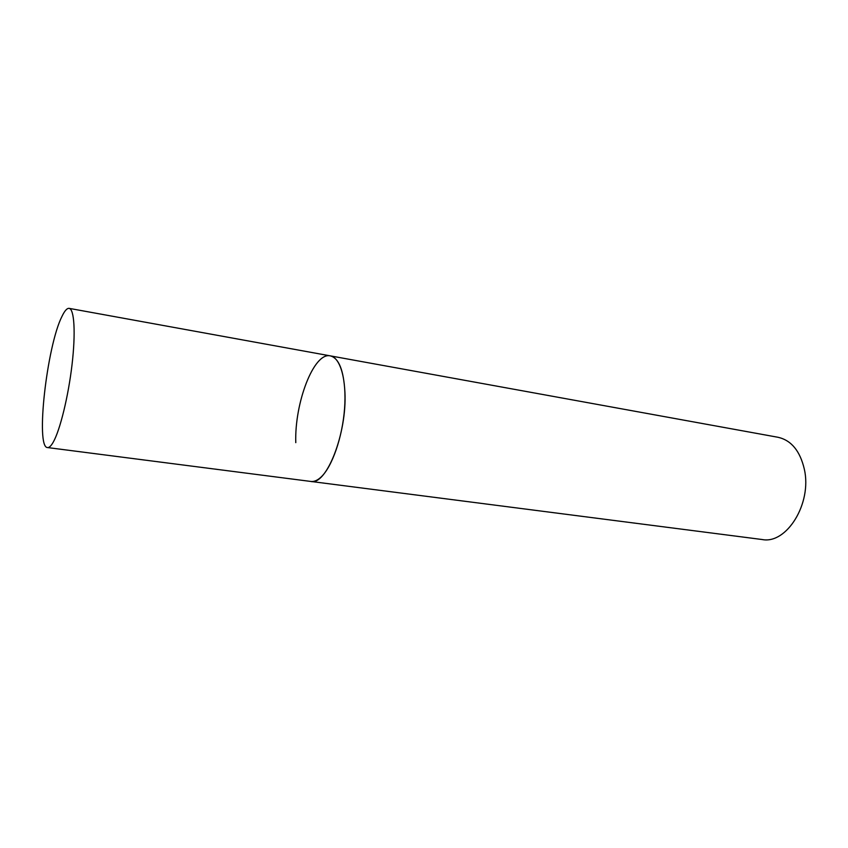 <?xml version="1.0" encoding="UTF-8"?>
<svg xmlns="http://www.w3.org/2000/svg" width="848" height="848" viewBox="0 0 848 848"><rect width="100%" height="100%" fill="white"/><g stroke="black" fill="none" stroke-linecap="round" stroke-linejoin="round"><path stroke-width="1.27" d="M320.873 477.244C331.981 467.163 342.444 437.398 344.564 408.598C346.747 379.756 340.324 357.474 330.338 355.874C338.818 358.11 343.684 370.226 344.924 392.211C347.108 433.423 326.353 485.798 310.856 481.452C314.025 481.855 317.375 480.445 320.873 477.244M53.223 442.19C60.017 430.296 68.306 396.61 72.027 364.735C75.779 332.808 74.317 309.054 69.133 308.365C67.045 308.1 64.649 310.781 61.957 316.431C46.894 345.942 35.33 447.829 47.53 447.564C49.173 447.765 51.071 445.974 53.223 442.19M295.782 442.656C294.457 402.789 313.919 351.856 330.338 355.874L69.133 308.365M330.338 355.874L778.04 437.282C791.311 440.292 800.088 450.966 804.36 469.294C812.172 503.511 786.594 544.469 762.172 539.529L47.53 447.564"/></g></svg>
